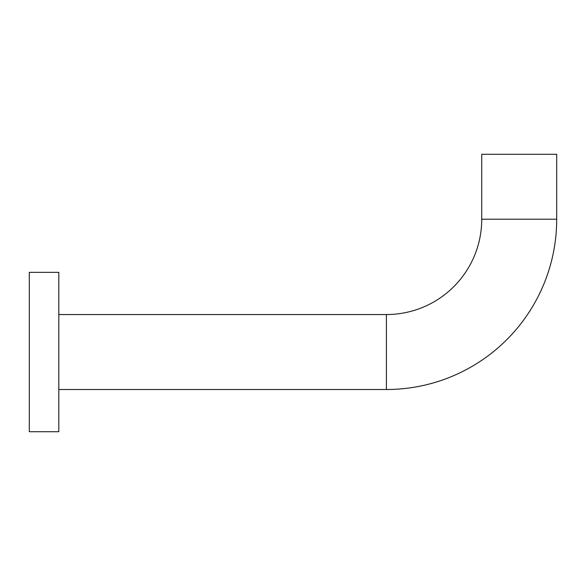 <?xml version="1.0" encoding="UTF-8"?>
<svg xmlns="http://www.w3.org/2000/svg" width="586" height="586" viewBox="0 0 586 586"><rect width="100%" height="100%" fill="white"/><g stroke="black" fill="none" stroke-linecap="round" stroke-linejoin="round"><path stroke-width="0.88" d="M58.812 389.507L386.408 389.507A170.292 170.292 0 0 0 556.7 219.215L481.736 219.215L481.736 154.286L556.7 154.286L556.7 219.215M386.408 389.507L386.408 314.543A95.328 95.328 0 0 0 481.736 219.215M58.812 431.714L58.812 272.344L29.3 272.344L29.3 431.714L58.812 431.714M386.408 314.543L58.812 314.543"/></g></svg>
